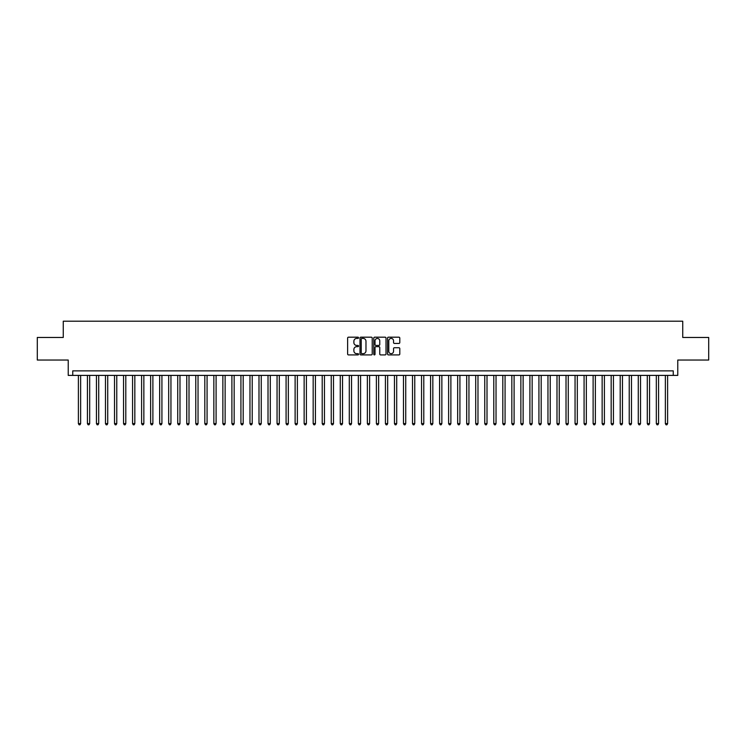 <?xml version="1.0" encoding="UTF-8"?>
<svg xmlns="http://www.w3.org/2000/svg" width="746" height="746" viewBox="0 0 746 746"><rect width="100%" height="100%" fill="white"/><g stroke="black" fill="none" stroke-linecap="round" stroke-linejoin="round"><path stroke-width="1.12" d="M358.556 337.798A0.625 0.625 0 0 0 357.931 337.183L348.513 337.183A0.886 0.886 0 0 0 347.627 338.069L347.627 354.024A0.886 0.886 0 0 0 348.513 354.91L357.931 354.91A0.625 0.625 0 0 0 358.556 354.285A0.625 0.625 0 0 0 357.931 353.669L356.709 353.669A2.835 2.835 0 0 1 353.874 350.834L353.874 349.501A2.835 2.835 0 0 1 356.709 346.666L357.931 346.666A0.625 0.625 0 0 0 358.556 346.041A0.625 0.625 0 0 0 357.931 345.426L356.709 345.426A2.835 2.835 0 0 1 353.874 342.591L353.874 341.258A2.835 2.835 0 0 1 356.709 338.423L357.931 338.423A0.625 0.625 0 0 0 358.556 337.798M398.905 343.43A0.886 0.886 0 0 0 399.791 342.545L399.791 338.069A0.886 0.886 0 0 0 398.905 337.183L388.442 337.183A0.886 0.886 0 0 0 387.556 338.069L387.556 354.024A0.886 0.886 0 0 0 388.442 354.91L398.905 354.91A0.886 0.886 0 0 0 399.791 354.024L399.791 348.615A0.886 0.886 0 0 0 398.905 347.729L394.429 347.729A0.886 0.886 0 0 0 393.543 348.615L393.543 351.301A2.369 2.369 0 0 1 391.174 353.669A2.369 2.369 0 0 1 388.797 351.301L388.797 340.791A2.369 2.369 0 0 1 391.174 338.423A2.369 2.369 0 0 1 393.543 340.791L393.543 342.545A0.886 0.886 0 0 0 394.429 343.43L398.905 343.43M673.256 375.397L677.769 375.397L677.769 360.038L708.7 360.038L708.7 337.462L682.739 337.462L682.739 321.209L63.261 321.209L63.261 337.462L37.3 337.462L37.3 360.038L68.231 360.038L68.231 375.397L673.256 375.397L673.256 370.874L72.744 370.874L72.744 375.397M372.226 338.069A0.886 0.886 0 0 0 371.34 337.183L360.877 337.183A0.886 0.886 0 0 0 359.992 338.069L359.992 354.024A0.886 0.886 0 0 0 360.877 354.91L371.34 354.91A0.886 0.886 0 0 0 372.226 354.024L372.226 338.069M374.66 337.183L385.123 337.183A0.886 0.886 0 0 1 386.008 338.069L386.008 354.024A0.886 0.886 0 0 1 385.123 354.91L380.647 354.91A0.886 0.886 0 0 1 379.761 354.024L379.761 347.552A0.886 0.886 0 0 0 378.875 346.666L375.9 346.666A0.886 0.886 0 0 0 375.014 347.552L375.014 354.285A0.625 0.625 0 0 1 374.399 354.91A0.625 0.625 0 0 1 373.774 354.285L373.774 338.069A0.886 0.886 0 0 1 374.66 337.183M361.857 338.423A0.625 0.625 0 0 0 361.232 339.038L361.232 353.045A0.625 0.625 0 0 0 361.857 353.669L363.143 353.669A2.835 2.835 0 0 0 365.978 350.834L365.978 341.258A2.835 2.835 0 0 0 363.143 338.423L361.857 338.423M379.761 340.838A2.369 2.369 0 0 0 377.392 338.47A2.369 2.369 0 0 0 375.014 340.838L375.014 344.54A0.886 0.886 0 0 0 375.9 345.426L378.875 345.426A0.886 0.886 0 0 0 379.761 344.54L379.761 340.838M78.386 375.397L78.386 423.616L80.643 423.616L80.643 375.397M80.643 423.616L79.971 424.791L79.067 424.791L78.386 423.616M87.422 375.397L87.422 423.616L89.679 423.616L89.679 375.397M89.679 423.616L88.998 424.791L88.093 424.791L87.422 423.616M96.448 375.397L96.448 423.616L98.705 423.616L98.705 375.397M98.705 423.616L98.024 424.791L97.129 424.791L96.448 423.616M105.475 375.397L105.475 423.616L107.732 423.616L107.732 375.397M107.732 423.616L107.06 424.791L106.156 424.791L105.475 423.616M114.511 375.397L114.511 423.616L116.768 423.616L116.768 375.397M116.768 423.616L116.087 424.791L115.182 424.791L114.511 423.616M123.538 375.397L123.538 423.616L125.794 423.616L125.794 375.397M125.794 423.616L125.123 424.791L124.218 424.791L123.538 423.616M132.574 375.397L132.574 423.616L134.83 423.616L134.83 375.397M134.83 423.616L134.149 424.791L133.245 424.791L132.574 423.616M141.6 375.397L141.6 423.616L143.857 423.616L143.857 375.397M143.857 423.616L143.176 424.791L142.281 424.791L141.6 423.616M150.627 375.397L150.627 423.616L152.883 423.616L152.883 375.397M152.883 423.616L152.212 424.791L151.307 424.791L150.627 423.616M159.663 375.397L159.663 423.616L161.919 423.616L161.919 375.397M161.919 423.616L161.239 424.791L160.334 424.791L159.663 423.616M168.689 375.397L168.689 423.616L170.946 423.616L170.946 375.397M170.946 423.616L170.274 424.791L169.37 424.791L168.689 423.616M177.725 375.397L177.725 423.616L179.982 423.616L179.982 375.397M179.982 423.616L179.301 424.791L178.397 424.791L177.725 423.616M186.752 375.397L186.752 423.616L189.008 423.616L189.008 375.397M189.008 423.616L188.328 424.791L187.433 424.791L186.752 423.616M195.778 375.397L195.778 423.616L198.035 423.616L198.035 375.397M198.035 423.616L197.364 424.791L196.459 424.791L195.778 423.616M204.814 375.397L204.814 423.616L207.071 423.616L207.071 375.397M207.071 423.616L206.39 424.791L205.486 424.791L204.814 423.616M213.841 375.397L213.841 423.616L216.098 423.616L216.098 375.397M216.098 423.616L215.426 424.791L214.522 424.791L213.841 423.616M222.868 375.397L222.868 423.616L225.133 423.616L225.133 375.397M225.133 423.616L224.453 424.791L223.548 424.791L222.868 423.616M231.903 375.397L231.903 423.616L234.16 423.616L234.16 375.397M234.16 423.616L233.479 424.791L232.575 424.791L231.903 423.616M240.93 375.397L240.93 423.616L243.187 423.616L243.187 375.397M243.187 423.616L242.515 424.791L241.611 424.791L240.93 423.616M249.966 375.397L249.966 423.616L252.223 423.616L252.223 375.397M252.223 423.616L251.542 424.791L250.637 424.791L249.966 423.616M258.993 375.397L258.993 423.616L261.249 423.616L261.249 375.397M261.249 423.616L260.578 424.791L259.673 424.791L258.993 423.616M268.019 375.397L268.019 423.616L270.285 423.616L270.285 375.397M270.285 423.616L269.604 424.791L268.7 424.791L268.019 423.616M277.055 375.397L277.055 423.616L279.312 423.616L279.312 375.397M279.312 423.616L278.631 424.791L277.726 424.791L277.055 423.616M286.082 375.397L286.082 423.616L288.338 423.616L288.338 375.397M288.338 423.616L287.667 424.791L286.762 424.791L286.082 423.616M295.118 375.397L295.118 423.616L297.374 423.616L297.374 375.397M297.374 423.616L296.694 424.791L295.789 424.791L295.118 423.616M304.144 375.397L304.144 423.616L306.401 423.616L306.401 375.397M306.401 423.616L305.72 424.791L304.825 424.791L304.144 423.616M313.171 375.397L313.171 423.616L315.427 423.616L315.427 375.397M315.427 423.616L314.756 424.791L313.852 424.791L313.171 423.616M322.207 375.397L322.207 423.616L324.463 423.616L324.463 375.397M324.463 423.616L323.783 424.791L322.878 424.791L322.207 423.616M331.233 375.397L331.233 423.616L333.49 423.616L333.49 375.397M333.49 423.616L332.819 424.791L331.914 424.791L331.233 423.616M340.269 375.397L340.269 423.616L342.526 423.616L342.526 375.397M342.526 423.616L341.845 424.791L340.941 424.791L340.269 423.616M349.296 375.397L349.296 423.616L351.553 423.616L351.553 375.397M351.553 423.616L350.872 424.791L349.977 424.791L349.296 423.616M358.322 375.397L358.322 423.616L360.579 423.616L360.579 375.397M360.579 423.616L359.908 424.791L359.003 424.791L358.322 423.616M367.358 375.397L367.358 423.616L369.615 423.616L369.615 375.397M369.615 423.616L368.934 424.791L368.03 424.791L367.358 423.616M376.385 375.397L376.385 423.616L378.642 423.616L378.642 375.397M378.642 423.616L377.97 424.791L377.066 424.791L376.385 423.616M385.421 375.397L385.421 423.616L387.678 423.616L387.678 375.397M387.678 423.616L386.997 424.791L386.092 424.791L385.421 423.616M394.447 375.397L394.447 423.616L396.704 423.616L396.704 375.397M396.704 423.616L396.023 424.791L395.128 424.791L394.447 423.616M403.474 375.397L403.474 423.616L405.731 423.616L405.731 375.397M405.731 423.616L405.059 424.791L404.155 424.791L403.474 423.616M412.51 375.397L412.51 423.616L414.767 423.616L414.767 375.397M414.767 423.616L414.086 424.791L413.181 424.791L412.51 423.616M421.537 375.397L421.537 423.616L423.793 423.616L423.793 375.397M423.793 423.616L423.122 424.791L422.217 424.791L421.537 423.616M430.573 375.397L430.573 423.616L432.829 423.616L432.829 375.397M432.829 423.616L432.148 424.791L431.244 424.791L430.573 423.616M439.599 375.397L439.599 423.616L441.856 423.616L441.856 375.397M441.856 423.616L441.175 424.791L440.28 424.791L439.599 423.616M448.626 375.397L448.626 423.616L450.882 423.616L450.882 375.397M450.882 423.616L450.211 424.791L449.306 424.791L448.626 423.616M457.662 375.397L457.662 423.616L459.918 423.616L459.918 375.397M459.918 423.616L459.238 424.791L458.333 424.791L457.662 423.616M466.688 375.397L466.688 423.616L468.945 423.616L468.945 375.397M468.945 423.616L468.274 424.791L467.369 424.791L466.688 423.616M475.715 375.397L475.715 423.616L477.981 423.616L477.981 375.397M477.981 423.616L477.3 424.791L476.396 424.791L475.715 423.616M484.751 375.397L484.751 423.616L487.007 423.616L487.007 375.397M487.007 423.616L486.327 424.791L485.422 424.791L484.751 423.616M493.777 375.397L493.777 423.616L496.034 423.616L496.034 375.397M496.034 423.616L495.363 424.791L494.458 424.791L493.777 423.616M502.813 375.397L502.813 423.616L505.07 423.616L505.07 375.397M505.07 423.616L504.389 424.791L503.485 424.791L502.813 423.616M511.84 375.397L511.84 423.616L514.097 423.616L514.097 375.397M514.097 423.616L513.425 424.791L512.521 424.791L511.84 423.616M520.867 375.397L520.867 423.616L523.133 423.616L523.133 375.397M523.133 423.616L522.452 424.791L521.547 424.791L520.867 423.616M529.902 375.397L529.902 423.616L532.159 423.616L532.159 375.397M532.159 423.616L531.478 424.791L530.574 424.791L529.902 423.616M538.929 375.397L538.929 423.616L541.186 423.616L541.186 375.397M541.186 423.616L540.514 424.791L539.61 424.791L538.929 423.616M547.965 375.397L547.965 423.616L550.222 423.616L550.222 375.397M550.222 423.616L549.541 424.791L548.636 424.791L547.965 423.616M556.992 375.397L556.992 423.616L559.248 423.616L559.248 375.397M559.248 423.616L558.567 424.791L557.672 424.791L556.992 423.616M566.018 375.397L566.018 423.616L568.275 423.616L568.275 375.397M568.275 423.616L567.603 424.791L566.699 424.791L566.018 423.616M575.054 375.397L575.054 423.616L577.311 423.616L577.311 375.397M577.311 423.616L576.63 424.791L575.726 424.791L575.054 423.616M584.081 375.397L584.081 423.616L586.337 423.616L586.337 375.397M586.337 423.616L585.666 424.791L584.761 424.791L584.081 423.616M593.117 375.397L593.117 423.616L595.373 423.616L595.373 375.397M595.373 423.616L594.693 424.791L593.788 424.791L593.117 423.616M602.143 375.397L602.143 423.616L604.4 423.616L604.4 375.397M604.4 423.616L603.719 424.791L602.824 424.791L602.143 423.616M611.17 375.397L611.17 423.616L613.426 423.616L613.426 375.397M613.426 423.616L612.755 424.791L611.851 424.791L611.17 423.616M620.206 375.397L620.206 423.616L622.462 423.616L622.462 375.397M622.462 423.616L621.782 424.791L620.877 424.791L620.206 423.616M629.232 375.397L629.232 423.616L631.489 423.616L631.489 375.397M631.489 423.616L630.818 424.791L629.913 424.791L629.232 423.616M638.268 375.397L638.268 423.616L640.525 423.616L640.525 375.397M640.525 423.616L639.844 424.791L638.94 424.791L638.268 423.616M647.295 375.397L647.295 423.616L649.552 423.616L649.552 375.397M649.552 423.616L648.871 424.791L647.976 424.791L647.295 423.616M656.321 375.397L656.321 423.616L658.578 423.616L658.578 375.397M658.578 423.616L657.907 424.791L657.002 424.791L656.321 423.616M665.357 375.397L665.357 423.616L667.614 423.616L667.614 375.397M667.614 423.616L666.933 424.791L666.029 424.791L665.357 423.616"/></g></svg>

